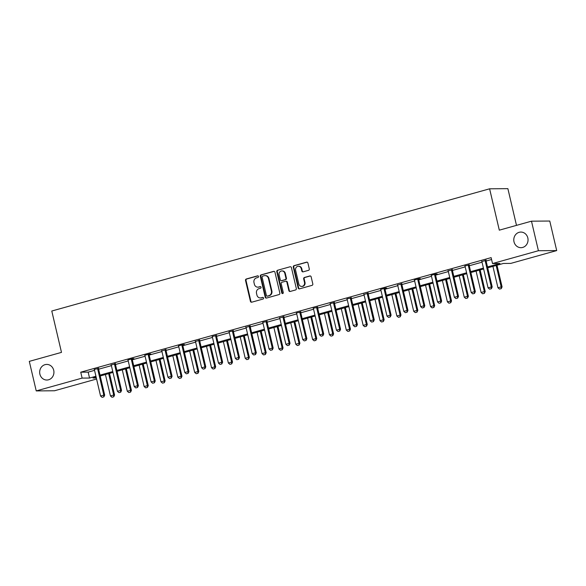 <?xml version="1.0" encoding="UTF-8"?>
<svg xmlns="http://www.w3.org/2000/svg" width="586" height="586" viewBox="0 0 586 586"><rect width="100%" height="100%" fill="white"/><g stroke="black" fill="none" stroke-linecap="round" stroke-linejoin="round"><path stroke-width="0.88" d="M258.507 276.453A0.835 0.769 -90.5 0 0 257.576 275.845L246.31 278.987A1.194 1.091 -90.5 0 0 245.527 280.445L250.42 301.321A1.194 1.091 -90.5 0 0 251.753 302.186L263.019 299.043A0.835 0.769 -90.5 0 0 262.821 297.395A0.835 0.769 -90.5 0 0 262.638 297.417L261.18 297.827A3.831 3.501 -90.5 0 1 256.917 295.058L256.507 293.322A3.831 3.501 -90.5 0 1 259.027 288.664L260.484 288.253A0.835 0.769 -90.5 0 0 260.287 286.605A0.835 0.769 -90.5 0 0 260.103 286.635L258.646 287.037A3.831 3.501 -90.5 0 1 254.383 284.276L253.98 282.533A3.831 3.501 -90.5 0 1 256.5 277.874L257.957 277.471A0.835 0.769 -90.5 0 0 258.507 276.453M514.003 241.798A7.808 7.135 -90.5 0 0 520.976 247.68A7.808 7.135 -90.5 0 0 527.825 237.945A7.808 7.135 -90.5 0 0 520.851 232.071A7.808 7.135 -90.5 0 0 514.003 241.798M39.892 374.154A7.808 7.135 -90.5 0 0 46.865 380.028A7.808 7.135 -90.5 0 0 53.714 370.293A7.808 7.135 -90.5 0 0 46.741 364.419A7.808 7.135 -90.5 0 0 39.892 374.154M308.492 270.344A1.194 1.091 -90.5 0 0 309.283 268.886L307.906 263.033A1.194 1.091 -90.5 0 0 306.573 262.169L294.069 265.656A1.194 1.091 -90.5 0 0 293.278 267.113L298.179 287.99A1.194 1.091 -90.5 0 0 299.512 288.854L312.016 285.367A1.194 1.091 -90.5 0 0 312.807 283.91L311.144 276.834A1.194 1.091 -90.5 0 0 309.811 275.969L304.464 277.464A1.194 1.091 -90.5 0 0 303.673 278.921L304.493 282.43A3.201 2.93 -90.5 0 1 301.687 286.422A3.201 2.93 -90.5 0 1 298.823 284.012L295.6 270.263A3.201 2.93 -90.5 0 1 298.413 266.271A3.201 2.93 -90.5 0 1 301.27 268.681L301.812 270.974A1.194 1.091 -90.5 0 0 303.138 271.838L308.492 270.344M96.58 379.025L54.513 390.767L36.229 390.913L29.3 361.372L61.486 352.384L51.78 311.027L489.603 188.809L499.309 230.166L531.487 221.178L538.417 250.72L556.7 250.581L510.802 263.392L503.389 263.451L487.706 267.831M36.229 390.913L82.128 378.102L89.541 378.043L95.928 376.256M487.501 266.945L499.931 263.48L492.518 263.539L491.134 257.628L80.743 372.191L82.128 378.102M492.518 263.539L538.417 250.72M274.944 272.234A1.194 1.091 -90.5 0 0 273.611 271.369L261.1 274.863A1.194 1.091 -90.5 0 0 260.309 276.314L265.209 297.197A1.194 1.091 -90.5 0 0 266.542 298.062L279.046 294.568A1.194 1.091 -90.5 0 0 279.837 293.11L274.944 272.234M277.581 270.263L290.092 266.769A1.194 1.091 -90.5 0 1 291.425 267.634L296.318 288.51A1.194 1.091 -90.5 0 1 295.534 289.967L290.18 291.462A1.194 1.091 -90.5 0 1 288.847 290.597L286.862 282.13A1.194 1.091 -90.5 0 0 285.529 281.265L281.976 282.254A1.194 1.091 -90.5 0 0 281.192 283.712L283.258 292.524A0.835 0.769 -90.5 0 1 282.525 293.571A0.835 0.769 -90.5 0 1 281.771 292.941L276.797 271.714A1.194 1.091 -90.5 0 1 277.581 270.263L290.092 266.769M516.493 225.368L507.886 188.663L489.603 188.809M80.743 372.191L88.156 372.132L94.544 370.352M98.616 369.209L111.391 365.649M115.464 364.507L128.239 360.939M132.311 359.804L145.086 356.237M149.159 355.101L161.934 351.534M166.014 350.399L178.781 346.831M182.861 345.696L195.629 342.129M199.709 340.993L212.476 337.426M216.556 336.291L229.324 332.723M233.404 331.588L246.171 328.021M250.251 326.885L263.019 323.318M267.099 322.183L279.866 318.616M283.946 317.48L296.714 313.913M300.794 312.778L313.561 309.21M317.641 308.068L330.409 304.508M334.489 303.365L347.256 299.805M351.336 298.662L364.104 295.102M368.184 293.96L380.951 290.4M385.031 289.257L397.799 285.69M401.879 284.554L414.646 280.987M418.726 279.852L431.494 276.284M435.574 275.149L448.341 271.582M452.421 270.446L465.189 266.879M469.269 265.744L482.044 262.176M486.116 261.041L491.573 259.517M98.58 368.521L94.178 369.414M115.427 363.818L111.186 364.997M132.275 359.115L133.945 358.647L132.707 358.654L127.873 360.009M149.122 354.413L150.792 353.944L149.555 353.951L144.72 355.306M165.97 349.71L161.736 350.889M182.817 345.007L184.487 344.539L183.25 344.546L178.415 345.894M199.665 340.298L195.431 341.484M216.512 335.595L212.11 336.489M233.36 330.892L228.958 331.786M250.207 326.19L245.974 327.376M267.055 321.487L262.653 322.381M283.902 316.784L279.669 317.971M300.75 312.082L296.348 312.975M317.597 307.379L313.195 308.273M334.445 302.676L330.043 303.57M351.292 297.974L346.89 298.867M368.14 293.271L363.906 294.45M384.987 288.568L386.657 288.1L385.42 288.107L380.585 289.462M401.835 283.866L397.601 285.045M418.682 279.163L420.352 278.694L419.115 278.702L414.28 280.057M435.53 274.46L437.2 273.992L435.962 273.999L431.128 275.354M452.377 269.75L448.144 270.937M469.225 265.048L464.823 265.941M486.072 260.345L481.839 261.532M531.487 221.178L549.771 221.039L556.7 250.581M96.133 377.135L92.998 378.014L96.338 377.985M483.633 268.967L470.858 272.534M466.786 273.669L454.011 277.237M449.938 278.372L437.163 281.939M433.091 283.075L420.316 286.642M416.243 287.777L403.468 291.345M399.396 292.48L386.621 296.047M382.548 297.183L369.773 300.75M365.701 301.885L352.926 305.453M348.853 306.588L336.078 310.155M332.006 311.298L319.231 314.858M315.158 316L302.383 319.56M298.311 320.703L285.536 324.263M281.463 325.406L268.688 328.966M264.616 330.108L251.841 333.676M247.768 334.811L234.993 338.378M230.921 339.514L218.146 343.081M214.073 344.216L201.298 347.784M197.218 348.919L184.451 352.486M180.371 353.622L167.603 357.189M163.523 358.324L150.756 361.892M146.676 363.027L133.908 366.594M129.828 367.73L117.061 371.297M112.981 372.432L100.213 376M100.008 375.121L112.776 371.553M116.856 370.418L129.623 366.851M133.703 365.715L146.471 362.148M150.551 361.013L163.318 357.445M167.398 356.31L180.166 352.743M184.246 351.607L197.013 348.04M201.093 346.905L213.861 343.337M217.941 342.195L230.708 338.635M234.788 337.492L247.556 333.932M251.636 332.789L264.403 329.229M268.483 328.087L281.251 324.527M285.331 323.384L298.098 319.817M302.178 318.681L314.946 315.114M319.026 313.979L331.793 310.412M335.873 309.276L348.648 305.709M352.721 304.574L365.496 301.006M369.568 299.871L382.343 296.304M386.416 295.168L399.191 291.601M403.263 290.466L416.038 286.898M420.111 285.763L432.886 282.196M436.958 281.06L449.733 277.493M453.806 276.358L466.581 272.79M470.653 271.648L483.428 268.088M88.156 372.132L89.541 378.043M257.803 287.155L258.301 287.155A3.831 3.501 -90.5 0 0 259.144 287.037L258.646 287.037M260.528 286.649L259.144 287.037M260.338 297.944L260.829 297.944A3.831 3.501 -90.5 0 0 261.671 297.82L261.18 297.827M263.063 297.432L261.671 297.82M258.001 275.86L246.809 278.987A1.194 1.091 -90.5 0 0 246.017 280.445L250.918 301.321A1.194 1.091 -90.5 0 0 251.738 302.193M273.611 271.369L274.101 271.362A1.194 1.091 -90.5 0 0 274.101 271.362L261.59 274.856A1.194 1.091 -90.5 0 0 260.807 276.314L265.7 297.19A1.194 1.091 -90.5 0 0 266.527 298.062M262.645 276.16A0.835 0.769 -90.5 0 0 262.096 277.178L266.396 295.505A0.835 0.769 -90.5 0 0 267.326 296.113L268.864 295.681A3.831 3.501 -90.5 0 0 271.384 291.022L268.447 278.497A3.831 3.501 -90.5 0 0 264.183 275.728L262.645 276.16M267.45 296.106A0.835 0.769 -90.5 0 0 267.817 296.106L267.326 296.113M265.026 275.61L265.517 275.61A3.831 3.501 -90.5 0 1 268.937 278.489L271.882 291.015A3.831 3.501 -90.5 0 1 269.355 295.674L267.817 296.106M285.792 281.229L286.283 281.221A1.194 1.091 -90.5 0 1 287.352 282.122L289.345 290.59A1.194 1.091 -90.5 0 0 290.165 291.462M278.079 270.256A1.194 1.091 -90.5 0 0 277.288 271.714L282.269 292.941A0.835 0.769 -90.5 0 0 282.767 293.527M284.803 273.34A3.201 2.93 -90.5 0 0 281.939 270.93A3.201 2.93 -90.5 0 0 279.126 274.929L280.269 279.771A1.194 1.091 -90.5 0 0 281.595 280.635L285.148 279.639A1.194 1.091 -90.5 0 0 285.939 278.189L284.803 273.34L285.294 273.34A3.201 2.93 -90.5 0 0 282.437 270.93L281.939 270.93M281.339 280.672L281.829 280.665A1.194 1.091 -90.5 0 0 282.093 280.628L281.595 280.635M285.294 273.34L286.429 278.182A1.194 1.091 -90.5 0 1 285.646 279.639L282.093 280.628M298.413 266.271L298.904 266.271A3.201 2.93 -90.5 0 1 301.768 268.681L302.303 270.966A1.194 1.091 -90.5 0 0 303.123 271.845M301.687 286.422L302.178 286.415A3.201 2.93 -90.5 0 0 304.991 282.423L304.493 282.43M309.811 275.969L310.309 275.962A1.194 1.091 -90.5 0 0 310.309 275.962L304.954 277.456A1.194 1.091 -90.5 0 0 304.163 278.914L304.991 282.423M307.086 262.154A1.194 1.091 -90.5 0 0 307.071 262.162L294.56 265.656A1.194 1.091 -90.5 0 0 293.776 267.113L298.67 287.99A1.194 1.091 -90.5 0 0 299.49 288.861M105.429 374.542L110.446 395.953L113.691 395.045L108.666 373.641M113.611 396.81L111.992 397.257L113.757 396.803L113.691 395.045L114.578 395.037L109.501 373.407M110.446 395.953L111.992 397.257M113.757 396.803L114.578 395.037M102.111 397.337L103.876 396.883L102.111 397.337L100.565 396.033L94.471 370.03A1.216 1.113 -90.5 0 0 94.331 369.685M97.694 368.433L97.679 368.755A1.216 1.113 -90.5 0 0 97.708 369.129L103.81 395.125L104.696 395.118L103.876 396.883M98.594 368.176L98.565 368.748A1.216 1.113 -90.5 0 0 98.602 369.121L104.696 395.118M100.565 396.033L103.81 395.125L103.729 396.883M122.276 369.839L127.294 391.25L130.539 390.342L125.514 368.938M130.458 392.107L128.839 392.554L130.605 392.1L130.539 390.342L131.425 390.335L126.349 368.704M127.294 391.25L128.839 392.554M130.605 392.1L131.425 390.335M139.124 365.137L144.141 386.548L147.386 385.639L142.361 364.236M147.306 387.397L145.687 387.851L147.452 387.397L147.386 385.639L148.273 385.632L143.196 364.001M144.141 386.548L145.687 387.851M147.452 387.397L148.273 385.632M118.958 392.635L120.723 392.18L118.958 392.635L117.412 391.323L111.318 365.327A1.216 1.113 -90.5 0 0 111.179 364.983L111.025 364.712M114.541 363.73L114.526 364.053A1.216 1.113 -90.5 0 0 114.556 364.426L120.657 390.423L121.544 390.415L120.723 392.18M115.442 363.474L115.413 364.045A1.216 1.113 -90.5 0 0 115.449 364.419L121.544 390.415M117.412 391.323L120.657 390.423L120.577 392.18M135.806 387.932L137.571 387.478L135.806 387.932L134.26 386.621L128.166 360.624A1.216 1.113 -90.5 0 0 128.026 360.28M131.389 359.028L131.374 359.35A1.216 1.113 -90.5 0 0 131.403 359.723L137.505 385.72L138.391 385.713L137.571 387.478M132.29 358.771L132.26 359.343A1.216 1.113 -90.5 0 0 132.297 359.716L138.391 385.713M134.26 386.621L137.505 385.72L137.424 387.478M155.971 360.434L160.989 381.845L164.234 380.937L159.209 359.533M164.153 382.695L162.534 383.149L164.3 382.695L164.234 380.937L165.12 380.929L160.044 359.299M160.989 381.845L162.534 383.149M164.3 382.695L165.12 380.929M172.819 355.731L177.836 377.142L181.081 376.234L176.056 354.83M181.001 377.992L179.382 378.446L181.147 377.992L181.081 376.234L181.968 376.227L176.891 354.596M177.836 377.142L179.382 378.446M181.147 377.992L181.968 376.227M189.666 351.029L194.684 372.44L197.929 371.531L192.904 350.128M197.848 373.289L196.229 373.743L197.995 373.289L197.929 371.531L198.815 371.524L193.739 349.893M194.684 372.44L196.229 373.743M197.995 373.289L198.815 371.524M152.653 383.229L154.418 382.775L152.653 383.229L151.107 381.918L145.013 355.922A1.216 1.113 -90.5 0 0 144.874 355.577M148.236 354.325L148.221 354.647A1.216 1.113 -90.5 0 0 148.251 355.021L154.352 381.017L155.239 381.01L154.418 382.775M149.137 354.069L149.108 354.64A1.216 1.113 -90.5 0 0 149.144 355.013L155.239 381.01M151.107 381.918L154.352 381.017L154.272 382.775M169.501 378.527L171.266 378.073L169.501 378.527L167.955 377.216L161.861 351.219A1.216 1.113 -90.5 0 0 161.729 350.875L161.568 350.604M165.084 349.622L165.069 349.945A1.216 1.113 -90.5 0 0 165.098 350.318L171.2 376.315L172.086 376.307L171.266 378.073M165.984 349.366L165.955 349.937A1.216 1.113 -90.5 0 0 165.992 350.311L172.086 376.307M167.955 377.216L171.2 376.315L171.119 378.073M186.348 373.824L188.113 373.37L186.348 373.824L184.802 372.513L178.708 346.516A1.216 1.113 -90.5 0 0 178.576 346.172M181.931 344.912L181.916 345.242A1.216 1.113 -90.5 0 0 181.946 345.615L188.047 371.612L188.934 371.605L188.113 373.37M182.832 344.663L182.803 345.235A1.216 1.113 -90.5 0 0 182.839 345.608L188.934 371.605M184.802 372.513L188.047 371.612L187.967 373.37M203.195 369.121L204.961 368.667L203.195 369.121L201.65 367.81L195.556 341.814A1.216 1.113 -90.5 0 0 195.424 341.47L195.263 341.191M198.779 340.21L198.764 340.539A1.216 1.113 -90.5 0 0 198.793 340.913L204.895 366.909L205.781 366.902L204.961 368.667M199.68 339.961L199.65 340.532A1.216 1.113 -90.5 0 0 199.687 340.906L205.781 366.902M201.65 367.81L204.895 366.909L204.814 368.667M220.043 364.419L221.808 363.965L220.043 364.419L218.497 363.108L212.403 337.111A1.216 1.113 -90.5 0 0 212.271 336.767M215.626 335.507L215.611 335.837A1.216 1.113 -90.5 0 0 215.641 336.21L221.742 362.207L222.629 362.199L221.808 363.965M216.527 335.258L216.498 335.829A1.216 1.113 -90.5 0 0 216.534 336.203L222.629 362.199M218.497 363.108L221.742 362.207L221.662 363.965M236.891 359.709L238.656 359.262L236.891 359.709L235.345 358.405L229.251 332.409A1.216 1.113 -90.5 0 0 229.119 332.064M232.474 330.804L232.459 331.134A1.216 1.113 -90.5 0 0 232.488 331.5L238.59 357.504L239.476 357.497L238.656 359.262M233.375 330.555L233.345 331.127A1.216 1.113 -90.5 0 0 233.382 331.493L239.476 357.497M235.345 358.405L238.59 357.504L238.509 359.262M253.738 355.006L255.503 354.552L253.738 355.006L252.192 353.702L246.098 327.706A1.216 1.113 -90.5 0 0 245.966 327.362L245.805 327.083M249.321 326.102L249.306 326.431A1.216 1.113 -90.5 0 0 249.336 326.798L255.437 352.794L256.324 352.794L255.503 354.552M250.222 325.853L250.193 326.424A1.216 1.113 -90.5 0 0 250.229 326.79L256.324 352.794M252.192 353.702L255.437 352.794L255.357 354.559M270.586 350.303L272.351 349.849L270.586 350.303L269.04 349L262.946 323.003A1.216 1.113 -90.5 0 0 262.814 322.659M266.169 321.399L266.154 321.721A1.216 1.113 -90.5 0 0 266.183 322.095L272.285 348.091L273.171 348.084L272.351 349.849M267.07 321.15L267.04 321.721A1.216 1.113 -90.5 0 0 267.077 322.088L273.171 348.084M269.04 349L272.285 348.091L272.204 349.857M287.433 345.601L289.198 345.147L287.433 345.601L285.895 344.297L279.793 318.301A1.216 1.113 -90.5 0 0 279.661 317.956L279.5 317.678M283.016 316.696L283.001 317.019A1.216 1.113 -90.5 0 0 283.031 317.392L289.132 343.389L290.019 343.381L289.198 345.147M283.917 316.447L283.888 317.011A1.216 1.113 -90.5 0 0 283.924 317.385L290.019 343.381M285.895 344.297L289.132 343.389L289.052 345.154M304.281 340.898L306.046 340.444L304.281 340.898L302.742 339.594L296.641 313.598A1.216 1.113 -90.5 0 0 296.509 313.254M299.864 311.994L299.849 312.316A1.216 1.113 -90.5 0 0 299.878 312.69L305.98 338.686L306.866 338.679L306.046 340.444M300.765 311.745L300.735 312.309A1.216 1.113 -90.5 0 0 300.772 312.682L306.866 338.679M302.742 339.594L305.98 338.686L305.899 340.444M321.128 336.196L322.893 335.741L321.128 336.196L319.59 334.892L313.488 308.895A1.216 1.113 -90.5 0 0 313.356 308.551M316.711 307.291L316.696 307.613A1.216 1.113 -90.5 0 0 316.726 307.987L322.827 333.983L323.714 333.976L322.893 335.741M317.612 307.042L317.583 307.606A1.216 1.113 -90.5 0 0 317.619 307.98L323.714 333.976M319.59 334.892L322.827 333.983L322.747 335.741M337.976 331.493L339.741 331.039L337.976 331.493L336.437 330.189L330.336 304.193A1.216 1.113 -90.5 0 0 330.204 303.848M333.559 302.588L333.544 302.911A1.216 1.113 -90.5 0 0 333.573 303.284L339.675 329.281L340.561 329.273L339.741 331.039M334.46 302.339L334.43 302.903A1.216 1.113 -90.5 0 0 334.467 303.277L340.561 329.273M336.437 330.189L339.675 329.281L339.594 331.039M354.823 326.79L356.588 326.336L354.823 326.79L353.285 325.486L347.183 299.483A1.216 1.113 -90.5 0 0 347.051 299.146M350.406 297.886L350.391 298.208A1.216 1.113 -90.5 0 0 350.421 298.582L356.522 324.578L357.409 324.571L356.588 326.336M351.307 297.629L351.278 298.201A1.216 1.113 -90.5 0 0 351.314 298.574L357.409 324.571M353.285 325.486L356.522 324.578L356.442 326.336M371.671 322.088L373.436 321.633L371.671 322.088L370.132 320.776L364.031 294.78A1.216 1.113 -90.5 0 0 363.899 294.436L363.738 294.165M367.254 293.183L367.239 293.505A1.216 1.113 -90.5 0 0 367.276 293.879L373.37 319.875L374.256 319.868L373.436 321.633M368.155 292.927L368.125 293.498A1.216 1.113 -90.5 0 0 368.162 293.872L374.256 319.868M370.132 320.776L373.37 319.875L373.289 321.633M388.518 317.385L390.283 316.931L388.518 317.385L386.98 316.074L380.878 290.077A1.216 1.113 -90.5 0 0 380.746 289.733M384.101 288.48L384.086 288.803A1.216 1.113 -90.5 0 0 384.123 289.176L390.217 315.173L391.104 315.165L390.283 316.931M385.002 288.224L384.973 288.795A1.216 1.113 -90.5 0 0 385.009 289.169L391.104 315.165M386.98 316.074L390.217 315.173L390.137 316.931M405.365 312.682L407.131 312.228L405.365 312.682L403.827 311.371L397.726 285.375A1.216 1.113 -90.5 0 0 397.594 285.03L397.433 284.759M400.949 283.778L400.934 284.1A1.216 1.113 -90.5 0 0 400.971 284.474L407.065 310.47L407.951 310.463L407.131 312.228M401.85 283.521L401.82 284.093A1.216 1.113 -90.5 0 0 401.857 284.466L407.951 310.463M403.827 311.371L407.065 310.47L406.984 312.228M422.213 307.98L423.978 307.525L422.213 307.98L420.675 306.668L414.573 280.672A1.216 1.113 -90.5 0 0 414.441 280.328M417.796 279.075L417.781 279.397A1.216 1.113 -90.5 0 0 417.818 279.771L423.912 305.767L424.799 305.76L423.978 307.525M418.697 278.819L418.668 279.39A1.216 1.113 -90.5 0 0 418.704 279.764L424.799 305.76M420.675 306.668L423.912 305.767L423.832 307.525M439.06 303.277L440.826 302.823L439.06 303.277L437.522 301.966L431.421 275.969A1.216 1.113 -90.5 0 0 431.289 275.625M434.644 274.373L434.629 274.695A1.216 1.113 -90.5 0 0 434.666 275.068L440.76 301.065L441.646 301.058L440.826 302.823M435.552 274.116L435.515 274.688A1.216 1.113 -90.5 0 0 435.552 275.061L441.646 301.058M437.522 301.966L440.76 301.065L440.679 302.823M206.514 346.326L211.531 367.737L214.776 366.829L209.751 345.418M214.696 368.587L213.077 369.041L214.842 368.587L214.776 366.829L215.663 366.821L210.586 345.191M211.531 367.737L213.077 369.041M214.842 368.587L215.663 366.821M223.361 341.623L228.379 363.027L231.624 362.126L226.599 340.715M231.543 363.884L229.924 364.338L231.69 363.884L231.624 362.126L232.51 362.119L227.434 340.488M228.379 363.027L229.924 364.338M231.69 363.884L232.51 362.119M240.209 336.921L245.226 358.324L248.471 357.423L243.446 336.012M248.391 359.181L246.772 359.636L248.537 359.181L248.471 357.423L249.358 357.416L244.281 335.785M245.226 358.324L246.772 359.636M248.537 359.181L249.358 357.416M257.056 332.218L262.074 353.622L265.319 352.721L260.294 331.31M265.238 354.479L263.619 354.933L265.385 354.479L265.319 352.721L266.205 352.713L261.129 331.075M262.074 353.622L263.619 354.933M265.385 354.479L266.205 352.713M273.904 327.515L278.921 348.919L282.166 348.018L277.141 326.607M282.086 349.776L280.467 350.23L282.232 349.776L282.166 348.018L283.053 348.011L277.976 326.373M278.921 348.919L280.467 350.23M282.232 349.776L283.053 348.011M290.751 322.813L295.776 344.216L299.014 343.315L293.989 321.904M298.933 345.073L297.314 345.528L299.08 345.073L299.014 343.315L299.9 343.308L294.831 321.67M295.776 344.216L297.314 345.528M299.08 345.073L299.9 343.308M307.599 318.11L312.624 339.514L315.861 338.613L310.836 317.202M315.781 340.371L314.162 340.825L315.927 340.371L315.861 338.613L316.748 338.605L311.679 316.967M312.624 339.514L314.162 340.825M315.927 340.371L316.748 338.605M324.446 313.407L329.471 334.811L332.709 333.91L327.684 312.499M332.628 335.668L331.009 336.122L332.775 335.668L332.709 333.91L333.595 333.903L328.526 312.265M329.471 334.811L331.009 336.122M332.775 335.668L333.595 333.903M341.294 308.697L346.319 330.108L349.556 329.207L344.531 307.796M349.476 330.965L347.857 331.412L349.622 330.965L349.556 329.207L350.443 329.2L345.374 307.562M346.319 330.108L347.857 331.412M349.622 330.965L350.443 329.2M358.141 303.995L363.166 325.406L366.404 324.498L361.379 303.094M366.323 326.263L364.704 326.71L366.47 326.255L366.404 324.498L367.29 324.49L362.221 302.859M363.166 325.406L364.704 326.71M366.47 326.255L367.29 324.49M374.989 299.292L380.014 320.703L383.251 319.795L378.226 298.391M383.171 321.56L381.552 322.007L383.317 321.553L383.251 319.795L384.138 319.788L379.069 298.157M380.014 320.703L381.552 322.007M383.317 321.553L384.138 319.788M391.836 294.59L396.861 316L400.099 315.092L395.074 293.689M400.018 316.858L398.399 317.304L400.165 316.85L400.099 315.092L400.985 315.085L395.916 293.454M396.861 316L398.399 317.304M400.165 316.85L400.985 315.085M408.684 289.887L413.709 311.298L416.946 310.39L411.929 288.986M416.866 312.148L415.247 312.602L417.012 312.148L416.946 310.39L417.833 310.382L412.764 288.752M413.709 311.298L415.247 312.602M417.012 312.148L417.833 310.382M425.531 285.184L430.556 306.595L433.794 305.687L428.776 284.283M433.713 307.445L432.094 307.899L433.86 307.445L433.794 305.687L434.68 305.68L429.611 284.049M430.556 306.595L432.094 307.899M433.86 307.445L434.68 305.68M442.379 280.482L447.404 301.893L450.641 300.984L445.624 279.581M450.561 302.742L448.942 303.196L450.707 302.742L450.641 300.984L451.528 300.977L446.459 279.346M447.404 301.893L448.942 303.196M450.707 302.742L451.528 300.977M459.226 275.779L464.251 297.19L467.489 296.282L462.471 274.878M467.408 298.04L465.789 298.494L467.562 298.04L467.489 296.282L468.375 296.274L463.306 274.644M464.251 297.19L465.789 298.494M467.562 298.04L468.375 296.274M455.908 298.574L457.673 298.12L455.908 298.574L454.37 297.263L448.268 271.267A1.216 1.113 -90.5 0 0 448.136 270.922L447.975 270.644M451.491 269.663L451.476 269.992A1.216 1.113 -90.5 0 0 451.513 270.366L457.607 296.362L458.494 296.355L457.673 298.12M452.399 269.413L452.37 269.985A1.216 1.113 -90.5 0 0 452.399 270.358L458.494 296.355M454.37 297.263L457.607 296.362L457.527 298.12M476.074 271.076L481.099 292.48L484.336 291.579L479.319 270.168M484.256 293.337L482.637 293.791L484.41 293.337L484.336 291.579L485.23 291.572L480.154 269.941M481.099 292.48L482.637 293.791M484.41 293.337L485.23 291.572M472.755 293.872L474.528 293.418L472.755 293.872L471.217 292.56L465.116 266.564A1.216 1.113 -90.5 0 0 464.984 266.22M468.339 264.96L468.324 265.29A1.216 1.113 -90.5 0 0 468.361 265.663L474.455 291.66L475.349 291.652L474.528 293.418M469.247 264.711L469.218 265.282A1.216 1.113 -90.5 0 0 469.247 265.656L475.349 291.652M471.217 292.56L474.455 291.66L474.374 293.418M492.921 266.374L497.946 287.777L501.184 286.876L496.166 265.465M501.103 288.634L499.484 289.088L501.257 288.634L501.184 286.876L502.077 286.869L497.001 265.238M497.946 287.777L499.484 289.088M501.257 288.634L502.077 286.869M489.603 289.162L491.376 288.715L489.603 289.162L488.065 287.858L481.963 261.861A1.216 1.113 -90.5 0 0 481.831 261.517L481.67 261.239M485.186 260.257L485.171 260.587A1.216 1.113 -90.5 0 0 485.208 260.953L491.302 286.957L492.196 286.95L491.376 288.715M486.094 260.008L486.065 260.58A1.216 1.113 -90.5 0 0 486.094 260.953L492.196 286.95M488.065 287.858L491.302 286.957L491.222 288.715M257.943 275.845L257.576 275.845M263.004 297.417L262.638 297.417M260.47 286.627L260.103 286.635M250.918 301.321L250.42 301.321M246.017 280.445L245.527 280.445M246.809 278.987L246.31 278.987M265.7 297.19L265.209 297.197M260.807 276.314L260.309 276.314M261.59 274.856L261.1 274.863M269.355 295.674L268.864 295.681M271.882 291.015L271.384 291.022M268.937 278.489L268.447 278.497M289.345 290.59L288.847 290.597M287.352 282.122L286.862 282.13M282.269 292.941L281.771 292.941M277.288 271.714L276.797 271.714M285.646 279.639L285.148 279.639M286.429 278.182L285.939 278.189M302.303 270.966L301.812 270.974M301.768 268.681L301.27 268.681M304.163 278.914L303.673 278.921M304.954 277.456L304.464 277.464M298.67 287.99L298.179 287.99M293.776 267.113L293.278 267.113M294.56 265.656L294.069 265.656M307.071 262.162L306.573 262.169M97.708 369.129L98.602 369.121M97.679 368.755L98.565 368.748M114.556 364.426L115.449 364.419M114.526 364.053L115.413 364.045M131.403 359.723L132.297 359.716M131.374 359.35L132.26 359.343M148.251 355.021L149.144 355.013M148.221 354.647L149.108 354.64M165.098 350.318L165.992 350.311M165.069 349.945L165.955 349.937M181.946 345.615L182.839 345.608M181.916 345.242L182.803 345.235M198.793 340.913L199.687 340.906M198.764 340.539L199.65 340.532M215.641 336.21L216.534 336.203M215.611 335.837L216.498 335.829M232.488 331.5L233.382 331.493M232.459 331.134L233.345 331.127M249.336 326.798L250.229 326.79M249.306 326.431L250.193 326.424M266.183 322.095L267.077 322.088M266.154 321.721L267.04 321.721M283.031 317.392L283.924 317.385M283.001 317.019L283.888 317.011M299.878 312.69L300.772 312.682M299.849 312.316L300.735 312.309M316.726 307.987L317.619 307.98M316.696 307.613L317.583 307.606M333.573 303.284L334.467 303.277M333.544 302.911L334.43 302.903M350.421 298.582L351.314 298.574M350.391 298.208L351.278 298.201M367.276 293.879L368.162 293.872M367.239 293.505L368.125 293.498M384.123 289.176L385.009 289.169M384.086 288.803L384.973 288.795M400.971 284.474L401.857 284.466M400.934 284.1L401.82 284.093M417.818 279.771L418.704 279.764M417.781 279.397L418.668 279.39M434.666 275.068L435.552 275.061M434.629 274.695L435.515 274.688M451.513 270.366L452.399 270.358M451.476 269.992L452.37 269.985M468.361 265.663L469.247 265.656M468.324 265.29L469.218 265.282M485.208 260.953L486.094 260.953M485.171 260.587L486.065 260.58M267.634 296.135L267.143 296.135"/></g></svg>
